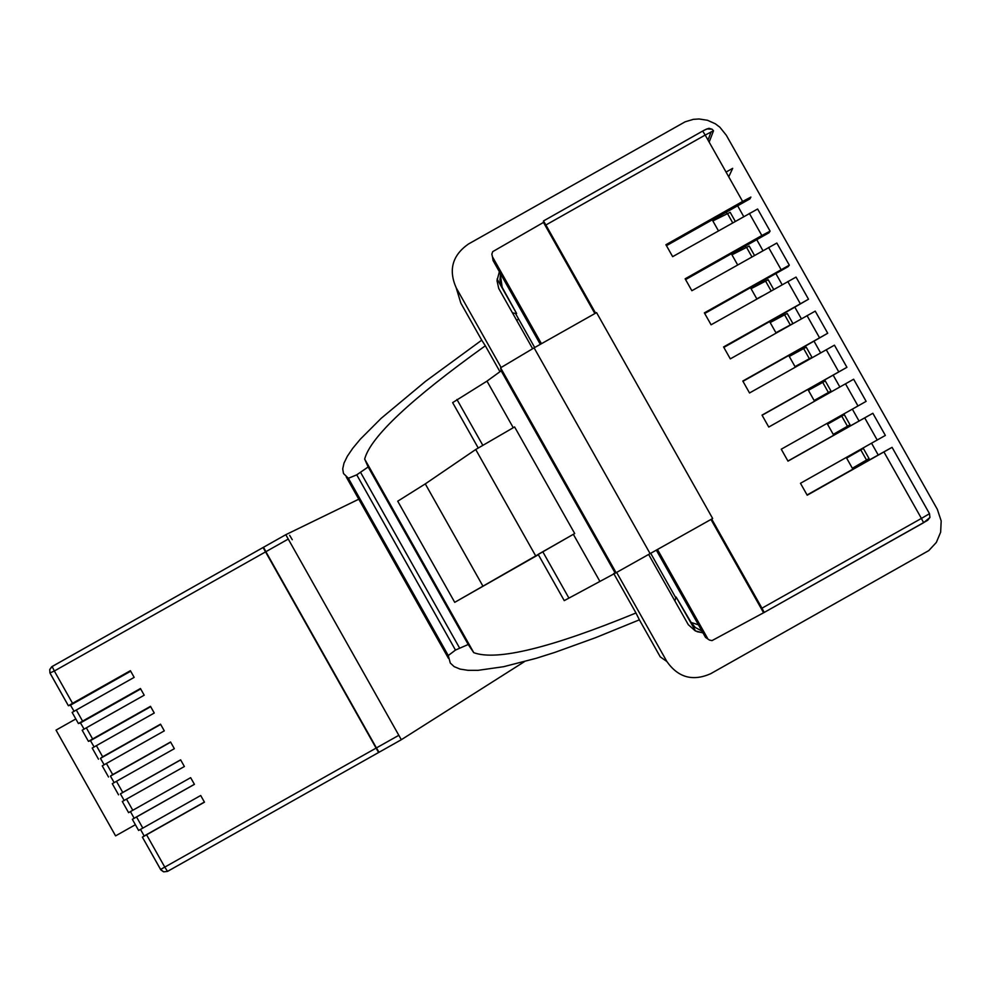 <?xml version="1.0" encoding="UTF-8"?>
<svg xmlns="http://www.w3.org/2000/svg" width="991" height="991" viewBox="0 0 991 991"><rect width="100%" height="100%" fill="white"/><g stroke="black" fill="none" stroke-linecap="round" stroke-linejoin="round"><path stroke-width="1.49" d="M140.511 829.405L144.153 835.983L142.382 837.135L146.581 834.794L164.779 867.113L376.419 747.92L265.873 551.702L54.344 671.006L72.541 703.313L130.403 670.684L134.169 677.373L76.307 710.002L82.575 721.138L140.449 688.51L144.215 695.199L86.341 727.828L92.621 738.964L150.496 706.335L154.262 713.024L96.387 745.653L102.655 756.79L160.53 724.173L164.295 730.862L106.421 763.479L112.701 774.615L170.576 741.999L174.342 748.688L116.467 781.304L122.735 792.453L180.622 759.837L184.388 766.514L126.501 799.13L132.782 810.279L190.656 777.662L194.422 784.352L136.547 816.968L142.815 828.104L200.702 795.5L204.468 802.177L146.581 834.794M130.44 811.592L134.157 818.244L132.348 819.322L136.547 816.968M180.659 759.911L120.419 793.853L124.172 800.443M120.419 793.853L122.735 792.453M170.663 742.16L110.435 776.114L114.163 782.605M110.435 776.114L112.701 774.615M160.678 724.421L100.45 758.375L104.142 764.767M100.45 758.375L102.655 756.79M150.682 706.682L90.454 740.636L94.12 746.941M90.454 740.636L88.447 741.367L92.621 738.964M140.697 688.943L80.469 722.897L84.086 729.103M80.469 722.897L78.413 723.554L82.575 721.138M130.701 671.204L70.485 705.171L74.065 711.278M70.485 705.171L68.379 705.741L72.541 703.313M138.616 830.458L132.348 819.322L138.616 830.458L142.815 828.104M128.582 812.645L122.314 801.496L128.582 812.645L132.782 810.279M122.314 801.508L126.501 799.13M112.28 783.683L118.548 794.819L112.28 783.683L116.467 781.304M102.246 765.87L108.514 777.006L102.246 765.87L106.421 763.479M72.145 712.418L78.413 723.554L72.145 712.418L76.307 710.002M82.179 730.231L88.447 741.367L82.179 730.231L86.341 727.828M92.213 748.056L98.481 759.193L92.213 748.056L96.387 745.653M376.419 747.92L379.033 752.268L401.318 739.72L524.4 661.666M160.579 869.441L163.651 871.845L167.529 871.386L378.587 752.516L263.086 547.515L285.792 534.694L263.532 547.255L265.873 551.702M135.383 824.723L115.588 835.884L56.029 730.119L75.824 718.958M358.779 499.204L285.792 534.694L401.318 739.72L378.587 752.516M292.271 539.711L289.645 535.301M263.086 547.515L51.656 666.807L49.736 669.569L49.946 672.939L54.344 671.006L52.139 666.497L49.736 669.569L49.959 672.939L68.379 705.741L50.207 673.459M787.932 461.05L833.728 435.235L827.051 423.392M814.552 401.231L807.9 389.438L762.104 415.254M795.327 367.153L788.762 355.509L742.965 381.324M776.102 333.063L769.623 321.592L723.839 347.407M756.876 298.985L750.497 287.663L704.712 313.49M737.651 264.894L731.358 253.746L685.586 279.573M718.438 230.816L712.232 219.829L666.46 245.669M712.368 220.064L749.927 198.869L750.905 197.085L742.618 201.446L665.927 244.727L672.654 256.657L757.62 209.002L770.094 231.114M731.469 253.944L769.028 232.749L770.106 231.126L761.844 235.524L685.14 278.805L691.867 290.722L776.833 243.043L789.307 265.154L788.142 266.641L750.583 287.824M789.307 265.167L704.366 312.871L711.092 324.8L796.033 277.084L808.507 299.208L769.697 321.703M808.52 299.22L723.579 346.949L730.305 358.878L815.234 311.137L827.72 333.261L788.799 355.583M827.72 333.261L742.804 381.04L749.53 392.969L834.447 345.178L846.921 367.314L807.913 389.475M846.921 367.314L762.029 415.118L768.756 427.047L853.647 379.231L866.134 401.367L781.255 449.208L787.981 461.137L872.86 413.284L885.347 435.421L800.48 483.286L807.207 495.215L892.073 447.337L929.496 513.685L921.419 518.417L883.947 451.995M807.058 494.967L852.867 469.177L846.277 457.483M852.842 469.115L892.073 447.337M833.716 435.222L872.86 413.284M726.056 172.075L732.696 168.321L728.732 176.819M742.618 201.446L705.183 135.061L545.88 224.994L595.591 313.156M545.88 224.994L543.477 220.956L702.681 131.072L706.843 128.929L712.108 129.226L708.924 128.297L704.502 130.056L702.681 131.072L705.183 135.061L713.508 130.787L712.108 129.226M541.458 343.704L492.465 256.805L491.833 254.191L492.713 251.64L543.477 222.418L543.477 220.956L702.681 131.06M543.477 222.418L594.873 313.565M492.465 256.805L493.06 260.522L540.318 344.348L500.133 273.082L502.177 287.316L516.621 313.552L497.098 279.028M695.558 631.044L676.122 597.053L691.136 622.459L698.444 624.826L656.376 550.203L705.53 637.399L709.37 640.025L712.009 640.607L764.222 612.426L761.955 608.189L921.419 518.417L923.6 522.715L764.234 612.426L927.626 520.337L929.942 517.426L929.496 513.697M657.516 549.559L707.45 638.13M650.158 553.709L534.099 347.853L596.57 312.611L712.665 518.504L616.105 572.711L564.251 600.62L538.175 554.365L574.706 533.53L454.733 602.342L538.373 554.725M574.706 533.53L514.602 426.935L475.717 449.505L425.288 483.881L397.725 501.198L454.733 602.342M711.687 519.049L761.955 608.189M710.968 519.445L763.318 612.277M866.63 461.335L866.06 460.332M847.516 427.443L847.008 426.551M841.26 416.344L840.851 415.625M822.233 382.625L821.712 381.696M803.181 348.844L802.599 347.816M784.129 315.064L783.485 313.924M765.077 281.295L764.371 280.044M746.025 247.515L745.257 246.164M726.973 213.746L726.155 212.285M534.099 347.853L500.591 367.81L501.161 370.832L486.99 381.126L452.639 402.619L478.244 448.031M615.002 572.773L501.161 370.832M513.251 427.716L486.99 381.126M599.679 581.023L573.343 534.322M535.561 555.678L475.717 449.505M482.951 586.189L425.288 483.881M482.828 445.368L456.95 399.472M568.921 598.106L542.758 551.702M691.136 622.459L695.286 627.501L701.95 631.044M516.323 313.676L512.397 312.797M534.694 347.519L515.543 313.552M500.356 282.757L500.802 277.715M801.385 318.805L794.98 307.445M782.159 284.727L775.866 273.566M762.934 250.636L756.752 239.686M743.708 216.558L737.651 205.806M878.137 454.857L871.572 443.237M859.011 420.964L852.347 409.147M839.848 386.986L833.208 375.217M820.622 352.895L814.094 341.325M500.158 281.816L500.505 275.622M500.517 273.764L499.922 280.193L502.177 287.316M675.825 597.833L650.753 553.374M846.859 457.161L863.359 448.428L869.057 458.548L852.359 468.26M866.53 460.059L860.807 449.926L846.624 458.09M860.807 449.926L863.359 448.428M827.51 424.21L844.32 414.684L827.448 424.098M833.245 434.368L847.466 426.279L841.755 416.146M844.32 414.684L850.03 424.805L847.466 426.279M775.903 332.728L790.31 324.949L784.599 314.816L787.238 313.49L792.936 323.574M770.18 322.558L784.599 314.816M792.8 323.648L790.31 324.949M808.396 390.318L825.292 380.953L831.003 391.073L814.268 400.723M814.131 400.488L828.414 392.498L822.703 382.365M831.003 391.073L828.414 392.498M756.802 298.848L762.141 296.012M751.067 288.678L768.223 279.759L773.698 289.496M795.017 366.608L809.362 358.717L803.651 348.584L806.265 347.222L811.976 357.33L810.254 358.742M789.282 356.438L803.651 348.584M811.976 357.342L809.362 358.717M712.851 220.931L730.169 212.322L735.26 221.327M731.965 254.811L749.196 246.041L754.485 255.405M501.062 367.401L456.182 287.786L460.852 303.159L481.725 340.173L425.573 381.312L381.201 418.301L360.303 439.211L352.796 448.242L347.345 456.244L343.988 463.144L342.713 468.904L343.493 473.512L348.386 478.281L356.735 474.838L455.476 650.059L448.279 655.547L450.286 663.029L454.151 666.633L460.047 669.086L468 670.325L477.959 670.35L503.651 666.695L536.242 658.284L554.762 652.425L595.343 637.77L639.381 619.833L660.266 656.872L666.881 661.53L616.65 572.426M455.476 650.059L468.21 644.497L473.772 652.673C496.825 661.146 550.885 647.916 635.974 612.983L639.381 619.833M356.735 474.838L368.169 466.972L364.663 459.068C370.498 437.006 410.732 399.249 485.342 345.785L499.96 371.712M613.702 573.479L635.974 612.983M666.881 661.53C678.129 677.522 692.709 681.597 710.621 673.744L928.79 550.587L936.334 542.436L940.645 532.217L941.19 520.956L937.313 509.287L726.329 135.272L719.875 127.22L715.304 123.776L707.5 120.283L699.027 118.97L693.328 119.354L685.115 121.819L468.384 244.059C452.392 255.319 448.316 269.886 456.182 287.786M499.365 271.72L497.011 280.713L498.758 288.517L532.625 348.683M702.991 632.877L695.248 630.883L688.299 624.689L648.684 554.539M500.653 276.675L500.182 277.468M481.725 340.173L485.342 345.785M702.941 632.791L697.082 631.688M518.677 319.102L516.608 320.266M167.529 871.386L163.639 871.857L160.876 869.925L142.382 837.135L160.567 869.441L164.779 867.113L167.529 871.386L379.033 752.268M194.397 784.302L134.157 818.244M204.394 802.041L144.153 835.983M375.973 748.168L398.716 735.359M265.427 551.95L288.146 539.129M709.16 142.122L713.508 130.787M838.758 371.873L826.259 349.712M857.983 405.963L845.484 383.802M877.221 440.054L864.722 417.892M819.532 337.782L807.033 315.621M800.294 303.692L787.808 281.543M781.069 269.614L768.582 247.453M761.844 235.524L749.357 213.375M616.043 572.736L500.554 367.884M771.134 290.945L765.548 281.048M732.683 222.777L727.456 213.499M751.909 256.855L746.496 247.267M348.386 478.281L448.279 655.547M360.712 472.596L459.465 647.817M368.169 466.972L468.21 644.497M364.676 459.192L473.661 652.586M364.663 459.068L473.772 652.673M263.532 547.255L52.139 666.497M616.105 572.711L500.591 367.81M711.129 131.828L708.008 140.078M929.942 517.426L923.6 522.715M676.135 597.065L674.834 600.918M346.255 476.968L448.452 658.321"/></g></svg>
